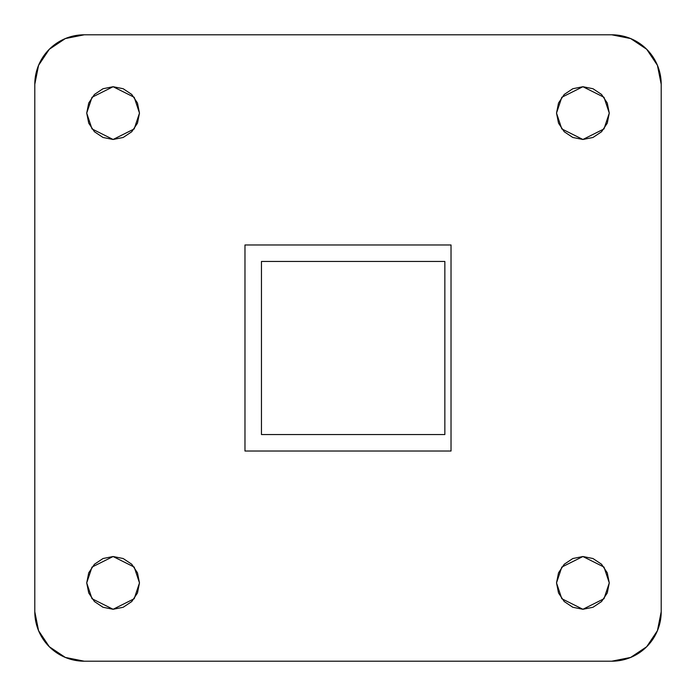 <?xml version="1.0" encoding="UTF-8"?>
<svg xmlns="http://www.w3.org/2000/svg" width="696" height="696" viewBox="0 0 696 696"><rect width="100%" height="100%" fill="white"/><g stroke="black" fill="none" stroke-linecap="round" stroke-linejoin="round"><path stroke-width="1.04" d="M661.2 611.749A49.451 49.451 0 0 1 611.749 661.2L84.251 661.2A49.451 49.451 0 0 1 34.8 611.749L34.8 84.251A49.451 49.451 0 0 1 84.251 34.8L611.749 34.8A49.451 49.451 0 0 1 661.2 84.251L661.2 611.749L661.2 84.251L657.433 65.328L646.715 49.285L630.672 38.567L611.749 34.8L84.251 34.8L65.328 38.567L49.285 49.285L38.567 65.328L34.8 84.251L34.8 611.749L38.567 630.672L49.285 646.715L65.328 657.433L84.251 661.2L611.749 661.2L630.672 657.433L646.715 646.715L657.433 630.672L661.2 611.749L657.433 630.672M558.531 572.808L556.522 582.9L558.531 572.808L564.247 564.247L572.808 558.531L582.9 556.522L592.992 558.531L601.553 564.247L607.269 572.808L609.278 582.9L607.269 592.992L601.553 601.553L592.992 607.269L582.9 609.278L572.808 607.269L564.247 601.553L558.531 592.992L556.522 582.9L558.531 592.992L564.247 601.553M88.731 572.808L86.722 582.9L88.731 572.808L94.447 564.247L103.008 558.531L113.1 556.522L123.192 558.531L131.753 564.247L137.469 572.808L139.478 582.9L137.469 592.992L131.753 601.553L123.192 607.269L113.1 609.278L103.008 607.269L94.447 601.553L88.731 592.992L86.722 582.9L88.731 592.992L94.447 601.553M558.531 103.008L556.522 113.1L558.531 103.008L564.247 94.447L572.808 88.731L582.9 86.722L592.992 88.731L601.553 94.447L607.269 103.008L609.278 113.1L607.269 123.192L601.553 131.753L592.992 137.469L582.9 139.478L572.808 137.469L564.247 131.753L558.531 123.192L556.522 113.1L558.531 123.192L564.247 131.753M88.731 103.008L86.722 113.1L88.731 103.008L94.447 94.447L103.008 88.731L113.1 86.722L123.192 88.731L131.753 94.447L137.469 103.008L139.478 113.1L137.469 123.192L131.753 131.753L123.192 137.469L113.1 139.478L103.008 137.469L94.447 131.753L88.731 123.192L86.722 113.1L88.731 123.192L94.447 131.753M611.749 34.8L630.672 38.567M84.251 661.2L65.328 657.433M34.8 84.251L38.567 65.328M572.808 607.269L582.9 609.278L592.992 607.269L601.553 601.553M607.269 592.992L609.278 582.9L607.269 572.808L601.553 564.247M592.992 558.531L582.9 556.522L572.808 558.531L564.247 564.247M103.008 607.269L113.1 609.278L123.192 607.269L131.753 601.553M137.469 592.992L139.478 582.9L137.469 572.808L131.753 564.247M123.192 558.531L113.1 556.522L103.008 558.531L94.447 564.247M572.808 137.469L582.9 139.478L592.992 137.469L601.553 131.753M607.269 123.192L609.278 113.1L607.269 103.008L601.553 94.447M592.992 88.731L582.9 86.722L572.808 88.731L564.247 94.447M103.008 137.469L113.1 139.478L123.192 137.469L131.753 131.753M137.469 123.192L139.478 113.1L137.469 103.008L131.753 94.447M123.192 88.731L113.1 86.722L103.008 88.731L94.447 94.447M244.975 451.025L244.975 244.975L451.025 244.975L451.025 451.025L451.025 244.975L244.975 244.975L244.975 451.025L451.025 451.025L244.975 451.025M444.848 261.461L444.848 434.539L261.461 434.539L261.461 261.461L444.848 261.461L261.461 261.461L261.461 434.539L444.848 434.539L444.848 261.461M86.722 113.1L92.002 128.925L113.1 139.478L134.197 128.925L139.478 113.1L134.197 97.275L113.1 86.722L92.002 97.275L86.722 113.1M556.522 113.1L561.803 128.925L582.9 139.478L603.997 128.925L609.278 113.1L603.997 97.275L582.9 86.722L561.803 97.275L556.522 113.1M86.722 582.9L92.002 598.725L113.1 609.278L134.197 598.725L139.478 582.9L134.197 567.075L113.1 556.522L92.002 567.075L86.722 582.9M556.522 582.9L561.803 598.725L582.9 609.278L603.997 598.725L609.278 582.9L603.997 567.075L582.9 556.522L561.803 567.075L556.522 582.9"/></g></svg>
